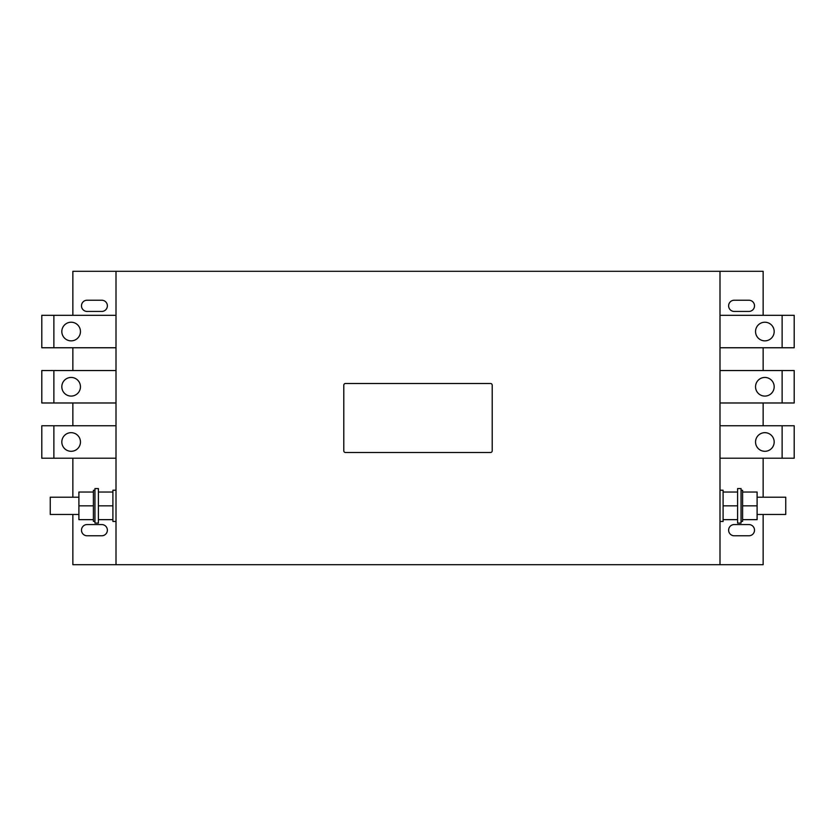 <?xml version="1.0" encoding="UTF-8"?>
<svg xmlns="http://www.w3.org/2000/svg" width="836" height="836" viewBox="0 0 836 836"><rect width="100%" height="100%" fill="white"/><g stroke="black" fill="none" stroke-linecap="round" stroke-linejoin="round"><path stroke-width="1.25" d="M80.455 441.983A9.321 9.321 0 0 0 71.133 432.672A9.321 9.321 0 0 0 61.822 441.983A9.321 9.321 0 0 0 71.133 451.304A9.321 9.321 0 0 0 80.455 441.983M80.455 386.765A9.321 9.321 0 0 0 71.133 377.444A9.321 9.321 0 0 0 61.822 386.765A9.321 9.321 0 0 0 71.133 396.086A9.321 9.321 0 0 0 80.455 386.765M755.545 441.983A9.321 9.321 0 0 0 764.867 451.304A9.321 9.321 0 0 0 774.178 441.983A9.321 9.321 0 0 0 764.867 432.672A9.321 9.321 0 0 0 755.545 441.983M755.545 331.547A9.321 9.321 0 0 0 764.867 340.858A9.321 9.321 0 0 0 774.178 331.547A9.321 9.321 0 0 0 764.867 322.226A9.321 9.321 0 0 0 755.545 331.547M755.545 386.765A9.321 9.321 0 0 0 764.867 396.086A9.321 9.321 0 0 0 774.178 386.765A9.321 9.321 0 0 0 764.867 377.444A9.321 9.321 0 0 0 755.545 386.765M80.455 331.547A9.321 9.321 0 0 0 71.133 322.226A9.321 9.321 0 0 0 61.822 331.547A9.321 9.321 0 0 0 71.133 340.858A9.321 9.321 0 0 0 80.455 331.547M757.102 514.464L785.746 514.464L785.746 497.211L757.102 497.211M719.995 521.455L723.098 521.455L723.098 505.843L737.592 505.843M723.098 505.843L723.098 490.22L719.995 490.22M741.051 490.304L742.598 490.304L742.598 521.371L741.051 521.371M741.051 523.096L741.051 488.579L737.592 488.579L737.592 523.096L741.051 523.096M98.408 492.028L112.902 492.028L112.902 490.22L116.005 490.22M98.408 505.843L112.902 505.843L112.902 492.028M98.408 519.647L112.902 519.647L112.902 505.843M94.949 488.579L94.949 523.096L98.408 523.096L98.408 488.579L94.949 488.579M94.949 490.304L93.402 490.304L93.402 521.371L94.949 521.371M78.897 497.211L50.254 497.211L50.254 514.464L78.897 514.464M763.143 514.464L763.143 564.687L116.005 564.687L116.005 271.313L72.857 271.313L72.857 315.318M719.995 564.687L719.995 271.313L116.005 271.313M763.143 497.211L763.143 458.212M763.143 425.764L763.143 402.983M763.143 370.547L763.143 347.766M763.143 315.318L763.143 271.313L719.995 271.313M734.227 311.441L748.899 311.441A5.612 5.612 0 0 0 754.511 305.83A5.612 5.612 0 0 0 748.899 300.218L734.227 300.218A5.612 5.612 0 0 0 728.626 305.83A5.612 5.612 0 0 0 734.227 311.441M734.227 535.782L748.899 535.782A5.612 5.612 0 0 0 754.511 530.17A5.612 5.612 0 0 0 748.899 524.559L734.227 524.559A5.612 5.612 0 0 0 728.626 530.17A5.612 5.612 0 0 0 734.227 535.782M101.773 524.559L87.101 524.559A5.612 5.612 0 0 0 81.489 530.17A5.612 5.612 0 0 0 87.101 535.782L101.773 535.782A5.612 5.612 0 0 0 107.374 530.17A5.612 5.612 0 0 0 101.773 524.559M101.773 300.218L87.101 300.218A5.612 5.612 0 0 0 81.489 305.83A5.612 5.612 0 0 0 87.101 311.441L101.773 311.441A5.612 5.612 0 0 0 107.374 305.83A5.612 5.612 0 0 0 101.773 300.218M116.005 564.687L72.857 564.687L72.857 514.464M72.857 497.211L72.857 458.212M72.857 425.764L72.857 402.983M72.857 370.547L72.857 347.766M93.402 492.028L78.897 492.028L78.897 519.647L93.402 519.647M78.897 505.843L93.402 505.843M116.005 521.455L112.902 521.455L112.902 519.647M723.098 519.647L737.592 519.647M723.098 492.028L737.592 492.028M742.598 505.843L757.102 505.843L757.102 519.647L742.598 519.647M742.598 492.028L757.102 492.028L757.102 505.843M116.005 425.764L41.8 425.764L41.8 458.212L53.88 458.212L53.88 425.764M116.005 458.212L53.88 458.212M116.005 370.547L41.8 370.547L41.8 402.983L53.88 402.983L53.88 370.547M116.005 402.983L53.88 402.983M719.995 458.212L794.2 458.212L794.2 425.764L782.12 425.764L782.12 458.212M719.995 425.764L782.12 425.764M719.995 347.766L794.2 347.766L794.2 315.318L782.12 315.318L782.12 347.766M719.995 315.318L782.12 315.318M719.995 402.983L794.2 402.983L794.2 370.547L782.12 370.547L782.12 402.983M719.995 370.547L782.12 370.547M116.005 315.318L41.8 315.318L41.8 347.766L53.88 347.766L53.88 315.318M116.005 347.766L53.88 347.766M492.205 450.792L492.205 385.208A1.724 1.724 0 0 0 490.481 383.484L345.519 383.484A1.724 1.724 0 0 0 343.795 385.208L343.795 450.792A1.724 1.724 0 0 0 345.519 452.516L490.481 452.516A1.724 1.724 0 0 0 492.205 450.792"/></g></svg>
